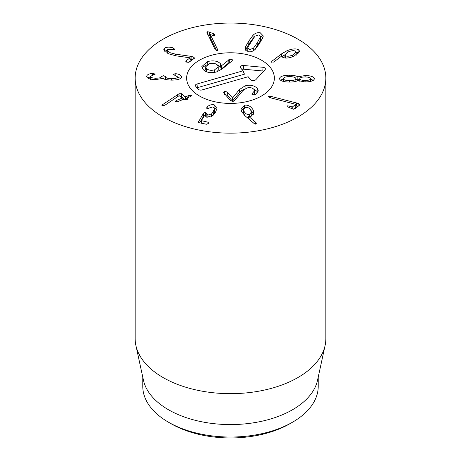 <?xml version="1.0" encoding="UTF-8"?>
<svg xmlns="http://www.w3.org/2000/svg" width="461" height="461" viewBox="0 0 461 461"><rect width="100%" height="100%" fill="white"/><g stroke="black" fill="none" stroke-linecap="round" stroke-linejoin="round"><path stroke-width="0.69" d="M251.089 116.454L251.349 112.265L250.796 110.323C249.505 108.11 247.764 107.131 245.575 107.367L243.546 109.528L244.123 111.499C245.385 113.711 247.113 114.691 249.309 114.443L251.349 112.265M249.309 114.443L249.309 116.524M243.546 109.528L243.546 112.645L244.63 115.429M246.629 117.146L248.733 117.613M244.445 105.235C248.006 104.71 250.922 106.307 253.204 110.018L254.051 113.031L250.876 116.5L248.733 116.46L255.625 122.246L256.178 122.897L255.665 124.136L254.288 123.669L245.264 115.982L241.795 111.948L240.919 108.859L244.445 105.235L244.445 107.788M256.31 123.439L256.178 122.897L256.178 123.859M255.625 122.246L255.625 124.142M248.733 116.46L248.733 118.938M253.204 110.018L253.204 113.129L250.6 109.983M253.757 114.461L253.204 113.129M243.783 108.502L241.212 110.548M207.196 106.964C209.023 105.108 211.328 104.382 214.111 104.774L217.171 107.903L215.569 112.104L213.253 115.181L206.931 117.307L204.54 115.463L201.394 120.655L207.946 122.159L208.597 122.81L208.389 123.433L206.666 124.268L198.91 122.701L198.316 122.107L203.606 113.112L205.393 112.167L207.899 115.141L211.576 113.879L213.247 111.631L214.509 108.606L212.832 106.883L207.294 108.687L206.614 108.007L207.196 106.964L207.196 108.658M214.509 108.606L214.417 112.357L212.59 115.774M211.576 113.879L211.576 116.489M206.344 117.152L205.393 115.285L203.606 116.224L199.601 122.839M201.394 120.655L201.451 123.214M214.111 104.774L214.111 107.54M216.831 109.62L214.377 107.949M181.45 93.675L185.23 96.856L188.78 95.56L191.257 95.404L190.134 96.701L186.918 97.974L187.42 98.694L186.521 99.876L184.256 99.945L183.276 99.42L177.468 101.72L174.973 101.858L176.114 100.579L182.072 98.107L179.162 95.658L164.94 105.217L161.909 105.707L162.468 104.705L179.07 93.744L181.45 93.675L181.45 96.787L180.234 96.556M177.26 94.759L177.26 96.914M181.922 99.956L182.072 98.107M187.575 99.006L187.42 99.34M186.918 97.974L186.768 99.766M191.257 96.015L191.407 95.686M186.745 99.484L185.23 99.968L181.45 96.787M175.825 73.702C179.392 74.186 181.288 75.276 181.513 76.964C181.017 79.056 177.652 80.11 171.411 80.128C166.744 79.868 163.943 79.292 163.021 78.387L155.513 79.615C149.865 79.436 146.909 78.33 146.65 76.296C147.099 74.659 149.041 73.702 152.476 73.432L155.322 74.054L150.517 76.324C150.626 77.483 152.384 78.111 155.789 78.203C159.448 78.191 161.367 77.609 161.552 76.451L163.522 75.713L165.413 76.561C165.539 77.851 167.574 78.572 171.521 78.716C175.301 78.756 177.341 78.151 177.652 76.895L172.973 74.256L175.825 73.702L175.825 75.304M177.652 79.995L177.652 79.586M171.521 78.716L171.521 80.133M165.413 76.584L165.413 79.396M165.418 79.54L163.522 78.825M155.789 78.203L155.789 79.62M150.517 76.342L150.517 79.073M152.476 73.432L152.476 74.924M150.517 76.826L147.606 77.926M180.579 78.405L177.652 77.171M191.131 56.369L193.747 57.049L194.484 58.219L188.952 62.304L186.705 62.149L185.91 60.927L190.128 57.815L176.183 55.862L168.565 53.81L163.805 49.546L164.64 48.082C167.049 46.832 169.976 46.826 173.434 48.065L174.846 49.546L167.746 49.413L167.257 50.237L170.051 52.687L175.468 54.144L191.131 56.369L191.131 59.486L190.128 59.342M192.433 59.734L191.131 59.486M175.042 49.218L174.846 49.546M173.434 48.065L173.434 49.609M164.64 48.082L164.617 51.217M167.257 50.301L164.64 51.194M190.128 57.815L190.128 60.927L187.996 62.506M185.708 61.255L185.91 60.927L185.91 61.641M194.675 57.89L194.484 58.219M216.682 50.733L210.302 37.646L210.302 34.535L217.5 49.298L217.673 49.944L216.964 50.716L215.195 49.667L206.96 32.46L207.738 31.648L213.725 33.739L213.725 35.883M213.725 33.739L214.976 35.22L214.284 35.929L210.302 34.535M210.302 35.428L207.738 34.765M209.628 32.028L209.628 35.145M254.679 49.8L260.505 40.435L260.598 36.632L258.926 34.898L254.985 36.125L247.828 47.16L247.73 47.846L249.401 49.581L253.348 48.353L257.209 42.885L260.598 36.632M247.73 47.846L247.857 51.626M245.321 47.143L248.802 41.069L253.072 35.186C255.296 33.088 257.699 32.299 260.281 32.812L263.243 35.895L263.012 37.335L259.537 43.392L255.256 49.292C253.031 51.39 250.628 52.179 248.047 51.667L245.085 48.584L245.321 47.143L245.321 49.794M262.914 37.595L260.471 35.97M253.072 35.186L253.072 38.303L248.802 44.181L245.321 50.255M253.648 37.79L253.072 38.303M268.4 96.556L270.353 96.234L296.515 102.97L298.843 103.667L299.759 105.01L294.585 109.009L292.349 108.871L288.361 107.148L287.289 105.863L289.733 106.088L292.245 107.056L295.778 104.33L270.238 97.744L269.472 97.484L268.556 96.263L268.556 96.896M295.778 104.33L295.778 107.442L293.501 109.199M298.843 103.667L298.843 105.719M299.961 104.647L299.759 105.01M297.892 106.451L295.778 105.897M270.353 96.234L270.353 97.772M310.535 78.768C310.247 77.632 308.467 77.027 305.194 76.958C301.903 76.981 300.094 77.563 299.759 78.71C300.059 79.839 301.851 80.433 305.136 80.496C308.409 80.456 310.213 79.88 310.535 78.768L310.535 81.384M299.759 78.71L299.759 81.286M283.382 78.618C283.648 79.891 285.734 80.577 289.641 80.675C293.507 80.629 295.587 79.966 295.893 78.687C295.634 77.39 293.571 76.699 289.704 76.612C285.797 76.653 283.688 77.321 283.382 78.618L283.382 81.424M295.893 78.687L295.893 81.338M289.641 80.675L289.641 82.093M289.531 75.195C293.582 75.304 296.354 75.846 297.858 76.826L305.119 75.541C310.772 75.621 313.866 76.705 314.396 78.791C313.797 80.825 310.668 81.862 305.015 81.914L297.794 80.554C296.262 81.516 293.473 82.029 289.422 82.093C283.158 81.908 279.856 80.744 279.516 78.601C279.925 76.44 283.261 75.304 289.531 75.195L289.531 76.612M305.119 75.541L305.119 76.958M313.359 80.306L310.535 79.211M297.956 76.826L297.956 79.943L295.893 79.108M299.759 79.252L297.956 79.943M297.858 76.826L297.858 79.943M283.382 78.935L280.444 80.174M285.336 55.602C286.805 56.57 289.208 56.403 292.545 55.107L296.169 52.145L295.708 51.298C294.216 50.335 291.801 50.514 288.471 51.834L284.869 54.75L285.336 55.602L285.336 58.028M292.545 55.107L292.545 56.807M284.869 54.75L284.875 57.982M271.454 62.206L271.806 61.29L281.504 53.891L287.007 50.693C292.597 48.584 296.544 48.353 298.849 49.995L299.656 51.471L293.818 56.323C288.442 58.34 284.662 58.605 282.466 57.124L281.838 55.937L273.644 62.091L271.304 61.935M298.849 49.995L298.849 53.113L296.169 52.116M287.007 50.693L287.007 52.525M284.869 54.819L282.023 56.617M271.806 61.29L271.806 62.362M163.079 117.025A95.346 55.049 180 0 1 135.154 78.099A95.346 55.049 180 0 1 230.5 23.05A95.346 55.049 180 0 1 325.846 78.099A95.346 55.049 180 0 1 266.988 128.959A95.346 55.049 180 0 1 163.079 117.025M261.514 60.195A43.858 25.32 180 0 1 274.358 78.099A43.858 25.32 180 0 1 230.5 103.42A43.858 25.32 180 0 1 186.642 78.099A43.858 25.32 180 0 1 213.714 54.703A43.858 25.32 180 0 1 261.514 60.195M168.472 422.207L171.169 423.763A83.908 48.445 0 0 0 289.831 423.763L292.528 422.201A87.723 50.647 180 0 1 168.472 422.207A87.723 50.647 180 0 1 168.472 422.201A87.723 50.647 180 0 1 142.777 386.393L142.777 377.104M318.223 377.104L318.223 386.393A87.723 50.647 180 0 1 292.528 422.201M325.103 345.479L317.537 380.25A87.723 50.647 180 0 1 230.5 424.581A87.723 50.647 180 0 1 143.463 380.25L135.897 345.479A95.346 55.049 0 0 0 163.079 377.542A95.346 55.049 0 0 0 261.416 390.692A95.346 55.049 0 0 0 325.103 345.479A95.346 55.049 0 0 0 325.846 338.616L325.846 78.099M135.154 78.099L135.154 338.616A95.346 55.049 0 0 0 135.897 345.479M254.017 95.127L254.524 93.946L254.524 90.834L253.861 89.336C252.196 87.682 249.891 87.233 246.946 87.993L242.872 90.615L235.047 100.083L233.162 101.403L230.69 100.844L223.919 92.972L223.666 92.402L224.726 91.468L224.726 93.906M253.596 89.065L257.169 91.422L257.924 92.523M224.726 94.58L227.285 95.122L232.465 101.149L239.374 92.684L241.748 90.46L244.393 89.186M224.726 91.468L227.285 92.004L232.551 98.009L239.374 89.567L245.073 85.861C250.121 84.553 254.155 85.366 257.169 88.305L257.169 91.422M257.169 88.305L258.339 90.938L255.227 94.776L254.616 95.012L252.023 94.442L251.844 93.992M252.023 94.442L252.616 93.059L252.616 94.897M252.616 93.059L254.524 90.834M239.374 89.567L239.374 92.684M232.551 98.009L232.551 101.12M232.465 98.032L232.465 101.149M207.663 61.526C213.512 60.195 217.811 60.961 220.554 63.825L221.482 65.779L229.762 59.198L232.252 59.694L232.044 60.944L222.237 68.925L216.491 71.968C210.447 73.397 205.958 72.533 203.019 69.363L201.809 66.557L207.663 61.526L207.663 64.361M202.195 68.142L203.341 66.753L206.747 64.932M216.993 64.673L220.554 66.943L221.482 68.891L228.835 62.8L230.506 62.195M221.372 65.554L221.355 68.868M221.482 65.779L221.482 68.891M214.596 69.842L218.237 66.81L217.54 65.203C215.656 63.301 212.919 62.805 209.329 63.716L205.681 66.77L206.39 68.401C208.263 70.274 211 70.758 214.596 69.842L214.596 72.406M206.39 68.401L206.39 71.513L206.73 71.858M205.681 66.77L205.681 69.882L206.39 71.513M232.252 60.748L232.252 59.694L232.471 60.218M229.762 59.198L229.762 62.31M228.835 59.688L228.835 62.8M217.171 71.749L218.237 69.928L218.237 66.81M248.162 76.728L202.039 89.941A2.858 1.654 180 0 1 198.207 89.198L195.666 86.236A2.858 1.654 180 0 1 195.418 85.815A2.858 1.654 180 0 1 196.956 84.023L243.074 70.81L240.533 67.848A2.858 1.654 180 0 1 240.285 67.427A2.858 1.654 180 0 1 243.546 65.485L262.983 67.289A2.858 1.654 180 0 1 265.334 69.236A2.858 1.654 180 0 1 265.052 69.697L255.792 79.724A2.858 1.654 180 0 1 253.227 80.6A2.858 1.654 180 0 1 250.703 79.684L248.162 76.728M263.663 71.201A1.838 1.06 0 0 0 262.822 70.988L243.385 69.185A1.838 1.06 0 0 0 241.887 69.427M243.074 70.81L244.445 74.186L197.406 87.665A1.838 1.06 0 0 0 197.02 87.815M211 55.418A43.858 25.32 180 0 1 274.358 78.099A43.858 25.32 180 0 1 230.5 103.42A43.858 25.32 180 0 1 186.642 78.099A43.858 25.32 180 0 1 211 55.418M206.81 107.425L206.81 108.456M214.417 109.245L214.417 112.357M213.247 111.631L213.247 114.749M207.899 115.141L207.899 117.428M206.165 113.245L206.165 116.362M205.393 112.167L205.393 115.285M203.606 113.112L203.606 116.224M198.524 121.502L198.524 122.54M207.946 122.159L207.946 123.946M201.394 120.828L201.394 123.202M179.07 93.744L179.07 95.698M162.468 104.705L162.468 105.909M182.072 98.199L182.072 99.893M176.114 100.579L176.114 102.071M188.78 95.56L188.78 97.236M185.564 96.833L185.564 99.951M185.23 96.856L185.23 99.968M174.909 73.627L174.909 75.057M153.525 73.374L153.525 74.711M193.747 57.049L193.747 58.766M175.468 54.144L175.468 55.758M170.051 52.687L170.051 54.421M174.051 48.319L174.051 49.696M217.5 49.298L217.5 50.439M214.826 34.661L214.826 35.653M207.738 31.648L207.738 34.373M260.505 37.318L260.505 40.435M257.209 42.885L257.209 46.002M253.348 48.353L253.348 50.745M248.802 41.069L248.802 44.181M292.245 107.056L292.245 108.825M291.888 107.015L291.888 108.669M289.733 106.088L289.733 107.741M296.515 102.97L296.515 106.088M305.136 80.496L305.136 81.914M281.504 53.891L281.504 56.196M245.073 85.861L245.073 88.748M227.285 92.004L227.285 95.122M220.554 63.825L220.554 66.943M262.983 67.289L262.822 70.988M243.546 65.485L243.385 69.185M196.956 84.023L197.406 87.665M201.359 120.765L201.359 123.196M182.095 98.147L182.095 99.881M186.745 98.101L186.745 99.778M165.413 76.561L165.413 79.678M150.517 76.324L150.517 79.442M167.257 50.237L167.257 53.355M296.169 55.262L296.169 52.145M171.169 423.763L168.472 422.201"/></g></svg>
